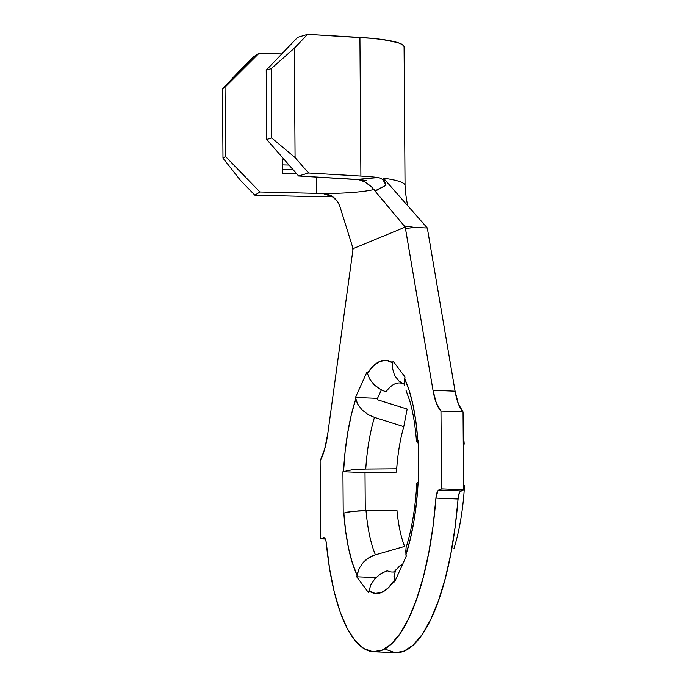 <?xml version="1.0" encoding="UTF-8"?>
<svg xmlns="http://www.w3.org/2000/svg" width="687" height="687" viewBox="0 0 687 687"><rect width="100%" height="100%" fill="white"/><g stroke="black" fill="none" stroke-linecap="round" stroke-linejoin="round"><path stroke-width="1.03" d="M392.56 368.541L394.578 375.497L398.984 381.096L404.162 384.256L398.984 381.096L394.578 375.497L392.56 368.541L392.758 362.822A116.67 37.502 -87.7 0 0 367.39 373.307L369.649 379.061L373.788 384.368C377.902 388.138 382.006 390.585 386.077 391.727A94.6 30.408 92.3 0 1 402.822 383.647A94.6 30.408 92.3 0 0 386.077 391.727M464.498 485.718A106.657 34.281 -87.7 0 1 453.875 548.758A106.657 34.281 -87.7 0 0 464.498 485.718L463.562 485.615M406.034 547.805L405.905 554.795A116.67 37.502 -87.7 0 0 418.125 482.326L416.829 483.33L418.125 482.326L416.554 502.103L413.943 521.132L410.354 538.874L405.905 554.795L406.232 556.307L394.604 581.966L394.115 574.796L396.055 569.738M381.165 573.43L387.331 570.734A94.6 30.408 92.3 0 0 394.312 571.816A94.6 30.408 92.3 0 1 387.331 570.734L381.165 573.43L374.947 578.6L370.628 585.29L368.61 592.718L356.699 576.788L359.164 568.389L363.217 562.455C367.287 558.342 371.349 555.792 375.411 554.804A94.6 30.408 92.3 0 1 366.034 510.639L352.354 511.368L343.835 513.043A116.67 37.502 -87.7 0 0 356.991 575.028L352.345 562.859L348.541 548.174L345.673 531.403L343.835 513.043L343.225 513.292L342.933 471.703L352.07 469.771L365.75 469.041A94.6 30.408 92.3 0 1 374.449 417.395L368.249 414.665L361.963 409.838L357.549 403.87L355.763 398.975A116.67 37.502 -87.7 0 0 343.552 471.445L345.114 451.677L347.734 432.638L351.315 414.896L355.763 398.975L355.445 397.472L367.073 371.804L367.39 373.307L373.608 365.707L380.031 361.353L386.48 360.383L392.758 362.822L393.058 361.061L404.978 376.991L404.677 378.752L409.323 390.912L413.136 405.596L415.996 422.368L417.833 440.736L418.452 440.479L418.744 482.068L418.125 482.326L418.744 482.068L418.452 440.479L417.833 440.736A116.67 37.502 -87.7 0 0 404.677 378.752L404.6 385.467M362.496 563.288L368.344 558.076L375.411 554.804L404.617 546.405L375.411 554.804A94.6 30.408 92.3 0 1 366.034 510.639L396.966 510.381A84.587 27.188 -87.7 0 0 404.617 546.405A84.587 27.188 92.3 0 1 396.966 510.381L358.854 510.853L347.21 512.124L343.225 513.292L342.933 471.703L352.07 469.771L365.75 469.041A94.6 30.408 92.3 0 1 374.449 417.395L403.776 426.661A84.587 27.188 -87.7 0 0 396.682 468.783L365.75 469.041L396.682 468.783A84.587 27.188 92.3 0 1 397.009 464.747A84.587 27.188 92.3 0 1 403.776 426.661L407.151 409.066L403.776 426.661L374.449 417.395L368.249 414.665L361.963 409.838L357.549 403.87L355.445 397.472L377.524 398.366L381.397 389.821L377.524 398.366L377.841 399.877L407.151 409.066L377.841 399.877L377.524 398.366L355.445 397.472L367.073 371.804L367.39 373.307M396.528 472.106L365.012 472.604L396.528 472.106L396.682 468.783L396.528 472.106A106.657 34.281 -87.7 0 1 397.155 463.184A106.657 34.281 -87.7 0 0 396.528 472.106M399.877 565.796L402.634 564.242M368.91 590.949A116.67 37.502 -87.7 0 0 394.278 580.463L388.069 588.072L381.646 592.426L375.196 593.396L368.91 590.949L368.61 592.718L356.699 576.788L375.918 577.569L356.699 576.788L358.442 569.978M332.714 196.645L332.182 196.645A77.004 10.709 -0.4 0 1 311.357 196.551L254.868 195.194L240.321 180.2L222.983 158.113L225.516 156.507L225.027 87.189L258.956 53.346L281.79 53.895L258.956 53.346L225.027 87.189L225.516 156.507L259.926 191.991L316.406 193.348L316.295 177.04L316.406 193.348L259.926 191.991L254.868 195.194L311.357 196.551A77.004 10.709 179.6 0 0 332.182 196.645L323.259 193.648L328.961 194.713M296.698 173.811L282.572 173.476L282.477 159.607L284.332 159.65L282.477 159.607L282.572 173.476L296.698 173.811M332.182 196.645L323.259 193.648L335.771 193.313A53.672 7.463 -0.4 0 0 374.054 189.509A53.672 7.463 -0.4 0 1 335.771 193.313A53.672 7.463 -0.4 0 1 316.406 193.348L335.771 193.313L323.259 193.648L328.841 194.67L333.693 197.358L337.42 201.239L339.696 205.842L352.671 247.286L339.696 205.842L337.42 201.239L331.392 195.838M350.937 179.075A53.672 7.463 -0.4 0 1 359.773 179.745L298.605 175.992L350.937 179.075M373.711 651.748A175.005 56.248 92.3 0 1 326.351 543.417L329.623 568.982L334.277 592.065L340.177 612.048L347.184 628.382L355.093 640.636L363.698 648.468L372.766 651.688L382.049 650.194L391.298 644.02L400.263 633.354L408.713 618.463L416.408 599.76L423.14 577.741L428.731 553.009L433.042 526.225L435.936 498.101A175.005 56.248 92.3 0 1 373.711 651.748L395.789 652.65A175.005 56.248 -87.7 0 0 458.014 499.002L435.936 498.101L437.842 490.896L441.509 488.878L440.968 411.024L463.047 411.925L463.588 489.779L441.509 488.878L463.588 489.779L460.891 490.896L438.813 489.994L441.509 488.878L440.968 411.024L436.305 403.037L432.999 390.302L405.459 228.419L415.163 227.491L404.291 225.946L405.459 228.419L415.163 227.491L427.314 227.99L455.077 391.195A50.168 16.127 -87.7 0 0 463.047 411.925L440.968 411.024A50.168 16.127 92.3 0 1 432.999 390.302L455.077 391.195L432.999 390.302L405.218 227.096L353.118 248.642L352.671 247.286L352.895 250.154L353.118 248.642L405.218 227.096L371.719 187.07L364.943 181.969L357.901 179.324L378.468 177.538M383.037 179.891L386.042 185.198L375.162 190.78M352.895 250.154L327.768 433.806A50.168 16.127 92.3 0 1 320.133 460.986L320.683 538.84L325.312 539.029L320.683 538.84L324.358 537.818L325.93 540.824L326.351 543.417A9.335 2.997 92.3 0 0 323.826 537.638A9.335 2.997 92.3 0 0 323.379 537.723L320.683 538.84L320.133 460.986L324.65 449.212L327.768 433.806L352.895 250.154M385.776 649.37L394.845 652.59M395.729 652.65L404.128 651.087L413.376 644.921L422.342 634.247L430.792 619.365L438.486 600.661L445.219 578.643L450.809 553.902L455.12 527.118L458.401 496.074L459.912 491.789L463.588 489.779L463.047 411.925L458.384 403.939L455.077 391.195L427.314 227.99L383.475 178.165L427.314 227.99L415.163 227.491L404.291 225.946M365.278 510.639L365.012 472.604L342.933 471.703L365.012 472.604L365.278 510.639M405.021 185.688A77.004 10.709 179.6 0 0 383.475 178.165L386.042 185.198L375.411 191.08M371.719 187.07L367.287 183.429M364.033 181.48L362.521 180.75M358.013 179.341L366.678 180.535L357.901 179.324L378.408 177.529A77.004 10.709 179.6 0 0 360.89 176.07L308.557 172.995L298.605 175.992L266.702 139.478L266.221 70.151L297.634 37.356L266.221 70.151L266.702 139.478L271.683 137.975L271.193 68.648L266.221 70.151L271.193 68.648L271.683 137.975L295.075 157.555L294.311 48.21L271.193 68.648L294.311 48.21L295.075 157.555L308.557 172.995L360.89 176.07A77.004 10.709 -0.4 0 1 378.408 177.529L381.311 178.526L383.793 180.75L385.579 183.893M386.042 185.198L383.475 178.165A77.004 10.709 -0.4 0 1 405.038 185.438L404.076 46.802A77.004 10.709 179.6 0 0 359.919 37.424L360.89 176.07L359.919 37.424L307.587 34.35L294.311 48.21L307.587 34.35L297.634 37.356L307.587 34.35L372.01 38.335L382.607 39.537L397.988 42.68L402.256 44.509L404.025 46.433M239.557 70.855L253.898 56.549L222.502 88.786L239.557 70.855M222.983 158.113L222.502 88.786L222.983 158.113L225.516 156.507L259.926 191.991L254.868 195.194L240.321 180.2L222.983 158.113M225.027 87.189L222.502 88.786L225.027 87.189M258.956 53.346L253.898 56.549L258.956 53.346M435.936 498.101A9.335 2.997 92.3 0 1 438.813 489.994L460.891 490.896A9.335 2.997 -87.7 0 0 458.014 499.002L435.936 498.101M282.512 164.897L289.047 165.052L282.512 164.897M282.546 169.517L293.169 169.775L282.546 169.517M295.075 157.555L308.557 172.995L298.605 175.992L266.702 139.478L271.683 137.975L295.075 157.555M464.206 444.12A106.657 34.281 -87.7 0 0 463.193 433.385A106.657 34.281 -87.7 0 1 464.206 444.12L463.27 444.3L464.206 444.12M418.469 443.132L417.43 442.729M406.043 390.465L409.701 400.65C412.999 411.771 415.274 425.502 416.537 441.861L417.833 440.736L416.545 441.741L417.936 442.943M392.758 362.822L393.058 361.061L404.978 376.991L404.42 383.844M393.96 576.153L394.604 581.966L406.232 556.307L405.631 549.961M395.626 570.45L399.576 566.019M373.05 383.612L378.958 388.447M403.106 383.758L402.35 383.406M406.197 547.238C411.788 529.402 415.326 508.114 416.829 483.399M396.347 569.3L393.823 572.271M405.038 185.353C405.373 194.275 407.52 206.186 408.215 206.504M384.943 202.699L384.188 201.677"/></g></svg>
